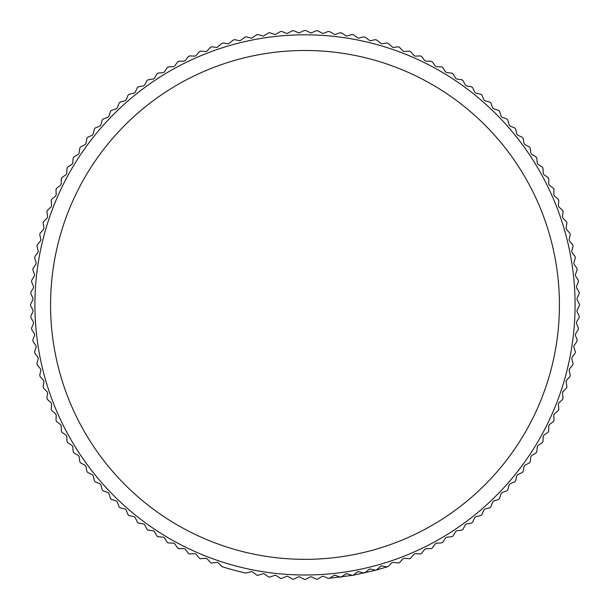 <?xml version="1.0" encoding="UTF-8"?>
<svg xmlns="http://www.w3.org/2000/svg" width="610" height="610" viewBox="0 0 610 610"><rect width="100%" height="100%" fill="white"/><g stroke="black" fill="none" stroke-linecap="round" stroke-linejoin="round"><path stroke-width="0.91" d="M305 34.823A270.085 270.085 0 0 1 575.085 304.909A270.085 270.085 0 0 1 305 575.001A270.085 270.085 0 0 1 34.915 304.909A270.085 270.085 0 0 1 305 34.823M245.906 573.026A1.563 1.563 0 0 1 245.571 572.988A274.591 274.591 0 0 1 222.429 566.789A1.563 1.563 0 0 1 221.796 566.408L218.189 562.801A1.563 1.563 0 0 0 216.878 562.359L211.822 563.022A1.563 1.563 0 0 1 210.465 562.527L207.026 558.768A1.563 1.563 0 0 0 205.73 558.264L200.652 558.714A1.563 1.563 0 0 1 199.317 558.158L196.046 554.254A1.563 1.563 0 0 0 194.773 553.697L189.687 553.918A1.563 1.563 0 0 1 188.376 553.308L185.272 549.267A1.563 1.563 0 0 0 184.029 548.649L178.936 548.649A1.563 1.563 0 0 1 177.647 547.986L174.727 543.807A1.563 1.563 0 0 0 173.514 543.144L168.421 542.923A1.563 1.563 0 0 1 167.171 542.198L164.433 537.898A1.563 1.563 0 0 0 163.244 537.181L158.165 536.739A1.563 1.563 0 0 1 156.945 535.961L154.399 531.546A1.563 1.563 0 0 0 153.247 530.776L148.2 530.113A1.563 1.563 0 0 1 147.01 529.282L144.661 524.76A1.563 1.563 0 0 0 143.541 523.944L138.523 523.06A1.563 1.563 0 0 1 137.372 522.175L135.222 517.554A1.563 1.563 0 0 0 134.139 516.693L129.167 515.587A1.563 1.563 0 0 1 128.054 514.657L126.11 509.952A1.563 1.563 0 0 0 125.065 509.037L120.139 507.718A1.563 1.563 0 0 1 119.08 506.742L117.333 501.954A1.563 1.563 0 0 0 116.335 500.993L111.47 499.46A1.563 1.563 0 0 1 110.448 498.439L108.915 493.582A1.563 1.563 0 0 0 107.962 492.575L103.174 490.837L102.198 489.769L100.879 484.843L99.964 483.806L95.251 481.854L94.321 480.749L93.223 475.769L92.354 474.687L87.733 472.536L86.856 471.393L85.972 466.368L85.148 465.255L80.627 462.899L79.803 461.717L79.132 456.661L78.362 455.51L73.955 452.963L73.177 451.743L72.727 446.665L72.01 445.483L67.718 442.746L66.993 441.487L66.772 436.402L66.101 435.182L61.93 432.261L61.259 430.98L61.259 425.879L60.649 424.644L56.608 421.541L55.99 420.229L56.219 415.136L55.655 413.87L51.751 410.591L51.202 409.257L51.644 404.178L51.141 402.89L47.382 399.443L46.894 398.086L47.557 393.031L47.107 391.719L43.508 388.12L43.074 386.74L43.958 381.723L43.569 380.388L40.123 376.629L39.749 375.234L40.855 370.262L40.527 368.913L37.248 365.009L36.935 363.598L38.255 358.68L37.988 357.315L34.884 353.274L34.633 351.848L36.165 346.991L35.952 345.618L33.032 341.447L32.841 340.014L34.587 335.225L34.434 333.845L31.697 329.545L31.567 328.111L33.52 323.399L33.428 322.019L30.881 317.604L30.82 316.155L32.971 311.542L32.94 310.154L30.591 305.633L30.591 304.192L32.94 299.67L32.971 298.282L30.82 293.662L30.881 292.221L33.428 287.806L33.52 286.425L31.567 281.713L31.697 280.272L34.434 275.979L34.587 274.599L32.841 269.811L33.032 268.377L35.952 264.199L36.165 262.834L34.633 257.969L34.884 256.551L37.988 252.502L38.255 251.145L36.935 246.226L37.248 244.816L40.527 240.904L40.855 239.562L39.749 234.591L40.123 233.188L43.569 229.436L43.958 228.102L43.074 223.085L43.508 221.704L47.107 218.098L47.557 216.786L46.894 211.739L47.382 210.381L51.141 206.935L51.644 205.646L51.202 200.568L51.751 199.234L55.655 195.955L56.219 194.689L55.99 189.596L56.608 188.284L60.649 185.181L61.259 183.938L61.259 178.844L61.93 177.563L66.101 174.635L66.772 173.423L66.993 168.329L67.718 167.079L72.01 164.342L72.727 163.16L73.177 158.081L73.955 156.861L78.362 154.315L79.132 153.163L79.803 148.108L80.627 146.926L85.148 144.57L85.972 143.457L86.856 138.432L87.733 137.288L92.354 135.13L93.223 134.055L94.321 129.076L95.251 127.97L99.964 126.018L100.879 124.981L102.198 120.056L103.174 118.988L107.962 117.242L108.915 116.243L110.448 111.386L111.47 110.364L116.335 108.832L117.333 107.871L119.08 103.082L120.139 102.106L125.065 100.787L126.11 99.872L128.054 95.168L129.167 94.237L134.139 93.132L135.222 92.262L137.372 87.649L138.523 86.765L143.541 85.88L144.661 85.064L147.01 80.543L148.2 79.712L153.247 79.048L154.399 78.278L156.945 73.863L158.165 73.086L163.244 72.643L164.433 71.927L167.171 67.626L168.421 66.902L173.514 66.681L174.727 66.017L177.647 61.839L178.936 61.175L184.029 61.175L185.272 60.558L188.376 56.517L189.687 55.906L194.842 56.128L196.046 55.571L199.317 51.667L200.652 51.11L205.867 51.56L207.026 51.057L210.465 47.298L211.822 46.802L217.084 47.481L221.796 43.417L223.176 42.982L228.46 43.889L233.279 40.039L234.675 39.665L239.989 40.801L244.9 37.164L246.31 36.852L251.64 38.224L256.635 34.793L258.06 34.541L263.39 36.15L268.469 32.94L269.902 32.757L275.224 34.595L280.364 31.606L281.805 31.484L287.112 33.55L292.304 30.79L293.753 30.729L299.03 33.032L304.276 30.5L305.724 30.5L310.97 33.032L316.247 30.729L317.696 30.79L322.888 33.55L328.195 31.484L329.636 31.606L334.776 34.587L340.098 32.757L341.531 32.94L346.61 36.15L351.94 34.541L353.365 34.793L358.36 38.224L363.69 36.852L365.1 37.164L370.011 40.801L375.325 39.665L376.721 40.039L381.54 43.889L386.824 42.982L388.204 43.417L392.916 47.481L398.178 46.802L399.535 47.298L402.974 51.057L404.133 51.56L409.348 51.11L410.683 51.667L413.954 55.571L415.158 56.128L420.313 55.906L421.624 56.517L424.728 60.558L425.971 61.175L431.064 61.175L432.353 61.839L435.273 66.017L436.486 66.681L441.579 66.902L442.829 67.626L445.567 71.927L446.756 72.643L451.835 73.086L453.055 73.863L455.601 78.278L456.753 79.048L461.8 79.712L462.99 80.543L465.338 85.064L466.459 85.88L471.477 86.765L472.628 87.649L474.778 92.262L475.861 93.132L480.832 94.237L481.946 95.168L483.89 99.872L484.935 100.787L489.861 102.106L490.92 103.082L492.666 107.871L493.665 108.832L498.53 110.364L499.552 111.386L501.084 116.243L502.038 117.242L506.826 118.988L507.802 120.056L509.121 124.981L510.036 126.018L514.749 127.97L515.679 129.076L516.777 134.055L517.646 135.13L522.267 137.288L523.144 138.432L524.028 143.457L524.852 144.57L529.373 146.926L530.197 148.108L530.868 153.163L531.638 154.315L536.045 156.861L536.823 158.081L537.273 163.16L537.989 164.342L542.282 167.079L543.007 168.329L543.228 173.423L543.899 174.635L548.07 177.563L548.741 178.844L548.741 183.938L549.351 185.181L553.392 188.284L554.01 189.596L553.781 194.689L554.345 195.955L558.249 199.234L558.798 200.568L558.356 205.646L558.859 206.935L562.618 210.381L563.106 211.739L562.443 216.786L562.893 218.098L566.492 221.704L566.926 223.085L566.042 228.102L566.431 229.436L569.877 233.188L570.251 234.591L569.145 239.562L569.473 240.904L572.752 244.816L573.064 246.226L571.745 251.145L572.012 252.502L575.116 256.551L575.367 257.969L573.835 262.834L574.048 264.199L576.968 268.377L577.159 269.811L575.413 274.599L575.566 275.979L578.303 280.272L578.433 281.713L576.48 286.425L576.572 287.806L579.119 292.221L579.18 293.662L577.029 298.282L577.06 299.67L579.409 304.192L579.409 305.633L577.06 310.154L577.029 311.542L579.18 316.155L579.119 317.604L576.572 322.019L576.48 323.399L578.433 328.111L578.303 329.545L575.566 333.845L575.413 335.225L577.159 340.014L576.968 341.447L574.048 345.618L573.835 346.991L575.367 351.848L575.116 353.274L572.012 357.315L571.745 358.68L573.064 363.598L572.752 365.009L569.473 368.913L569.145 370.262L570.251 375.234L569.877 376.629L566.431 380.388L566.042 381.723L566.926 386.74L566.492 388.12L562.893 391.719L562.443 393.031L563.106 398.086L562.618 399.443L558.859 402.89L558.356 404.178L558.798 409.257L558.249 410.591L554.345 413.87L553.781 415.136L554.01 420.229L553.392 421.541L549.351 424.644L548.741 425.879L548.741 430.98L548.07 432.261L543.899 435.182L543.228 436.402L543.007 441.487L542.282 442.746L537.989 445.483L537.273 446.665L536.823 451.743L536.045 452.963L531.638 455.51L530.868 456.661L530.197 461.717L529.373 462.899L524.852 465.255L524.028 466.368L523.144 471.393L522.267 472.536L517.646 474.687L516.777 475.769L515.679 480.749L514.749 481.854L510.036 483.806L509.121 484.843L507.802 489.769L506.826 490.837L502.038 492.575L501.084 493.582L499.552 498.439L498.53 499.46L493.665 500.993L492.666 501.954L490.92 506.742L489.861 507.718L484.935 509.037L483.89 509.952L481.946 514.657L480.832 515.587L475.861 516.693L474.778 517.554L472.628 522.175L471.477 523.06L466.459 523.944L465.338 524.76L462.99 529.282L461.8 530.113L456.753 530.776L455.601 531.546L453.055 535.961L451.835 536.739L446.756 537.181L445.567 537.898L442.829 542.198L441.579 542.923L436.486 543.144L435.273 543.807L432.353 547.986L431.064 548.649L425.971 548.649L424.728 549.267L421.624 553.308L420.382 553.918L415.227 553.697L413.954 554.254L410.683 558.158L409.478 558.714L404.27 558.264L402.974 558.768L399.535 562.527L398.376 563.038L393.122 562.359L391.811 562.801L388.204 566.408L387.098 566.865L381.807 565.958L380.48 566.339L376.721 569.786A1.563 1.563 0 0 1 375.325 570.159L370.346 569.054L369.004 569.389L365.1 572.66A1.563 1.563 0 0 1 363.69 572.973L358.764 571.654L357.407 571.928L353.365 575.032A1.563 1.563 0 0 1 351.94 575.283L347.075 573.751L345.71 573.957L341.531 576.885A1.563 1.563 0 0 1 340.098 577.068L335.309 575.329L333.937 575.474L329.636 578.219A1.563 1.563 0 0 1 328.195 578.341L323.491 576.389A1.563 1.563 0 0 0 322.103 576.48L317.696 579.027A1.563 1.563 0 0 1 316.247 579.096L311.626 576.938A1.563 1.563 0 0 0 310.246 576.968L305.724 579.325A1.563 1.563 0 0 1 304.276 579.325L299.754 576.968A1.563 1.563 0 0 0 298.374 576.938L293.753 579.096A1.563 1.563 0 0 1 292.304 579.027L287.897 576.48A1.563 1.563 0 0 0 286.509 576.389L281.805 578.341A1.563 1.563 0 0 1 280.364 578.219L276.063 575.474A1.563 1.563 0 0 0 274.691 575.329L269.902 577.068A1.563 1.563 0 0 1 268.469 576.885L264.29 573.957A1.563 1.563 0 0 0 262.925 573.751L258.06 575.283A1.563 1.563 0 0 1 256.635 575.032L252.593 571.928A1.563 1.563 0 0 0 251.236 571.654L246.31 572.973A1.563 1.563 0 0 1 245.906 573.026M305 50.485A254.431 254.431 0 0 1 559.431 304.909A254.431 254.431 0 0 1 305 559.339A254.431 254.431 0 0 1 50.569 304.909A254.431 254.431 0 0 1 305 50.485M333.937 575.474A1.563 1.563 0 0 1 335.309 575.329M345.71 573.957A1.563 1.563 0 0 1 347.075 573.751M357.407 571.928A1.563 1.563 0 0 1 358.764 571.654M369.004 569.389A1.563 1.563 0 0 1 370.346 569.054M380.48 566.339A1.563 1.563 0 0 1 381.807 565.958M329.636 578.219L352.679 575.329L376.065 570.144L387.098 566.865"/></g></svg>
